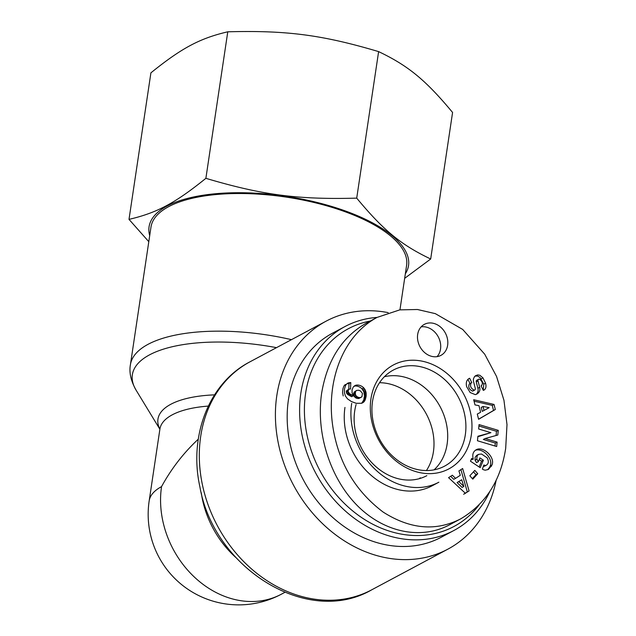<?xml version="1.0" encoding="UTF-8"?>
<svg xmlns="http://www.w3.org/2000/svg" width="636" height="636" viewBox="0 0 636 636"><rect width="100%" height="100%" fill="white"/><g stroke="black" fill="none" stroke-linecap="round" stroke-linejoin="round"><path stroke-width="0.95" d="M388.191 312.634A129.235 105.981 61.9 0 0 326.093 321.172A129.235 105.981 61.9 0 0 277.837 440.748A129.235 105.981 61.9 0 0 369.325 553.185A129.235 105.981 61.9 0 0 447.831 549.178A129.235 105.981 61.9 0 0 496.207 479.973M291.471 339.664A129.235 49.648 -171.5 0 0 130.412 364.73L150.978 227.092A129.235 49.648 8.5 0 1 344.036 211.359A129.235 49.648 8.5 0 1 406.611 265.299L399.957 309.843M198.289 439.174C183.605 452.856 171.354 468.676 161.544 486.627A90.551 74.261 61.9 0 0 196.134 578.681A90.551 74.261 61.9 0 0 281.374 594.199L284.737 592.402M214.531 394.861A93.953 36.093 -171.5 0 0 159.898 429.157L149.166 500.937A90.551 34.781 8.5 0 1 161.544 486.627M379.533 382.705A54.489 44.687 -118.1 0 1 394.4 385.416A54.489 44.687 -118.1 0 1 426.43 470.545M420.293 477.795A54.489 44.687 -118.1 0 1 419.307 478.67M426.828 475.664A54.489 44.687 -118.1 0 1 372.99 463.906A54.489 44.687 -118.1 0 1 356.096 404.536M479.019 505.04A112.087 91.918 -118.1 0 1 322.977 476.054A112.087 91.918 -118.1 0 1 370.271 321.037M377.045 317.42A115.609 94.804 61.9 0 0 344.943 326.562A115.609 94.804 61.9 0 0 315.758 473.192A115.609 94.804 61.9 0 0 453.834 530.527A115.609 94.804 61.9 0 0 489.863 491.405M453.834 530.527L441.408 537.158A115.609 94.804 -118.1 0 1 303.332 479.83A115.609 94.804 -118.1 0 1 332.509 333.192L344.943 326.562M344.958 407.43A65.937 54.068 61.9 0 0 370.152 474.456A65.937 54.068 61.9 0 0 432.218 485.761L438.872 482.207A65.937 54.068 61.9 0 1 376.607 470.72A65.937 54.068 61.9 0 1 351.7 403.367M384.367 376.75A53.925 44.218 -118.1 0 1 430.437 393.112A53.925 44.218 -118.1 0 1 447.124 444.087A53.925 44.218 -118.1 0 1 434.062 469.845M437.051 356.653A17.585 14.421 61.9 0 0 438.268 336.865A17.585 14.421 61.9 0 0 421.151 326.864M417.669 334.488A17.585 14.421 -118.1 0 1 424.371 324.352A17.585 14.421 -118.1 0 1 445.375 333.073A17.585 14.421 -118.1 0 1 440.931 355.373A17.585 14.421 -118.1 0 1 424.387 352.36A17.585 14.421 -118.1 0 1 417.669 334.488M471.34 434.945A58.902 48.304 61.9 0 0 402.993 361.343A58.902 48.304 61.9 0 0 389.073 454.502A58.902 48.304 61.9 0 0 471.34 434.945M465.321 434.77A54.442 44.647 -118.1 0 1 443.721 466.578A54.442 44.647 -118.1 0 1 379.533 439.142A54.442 44.647 -118.1 0 1 392.452 370.542A54.442 44.647 -118.1 0 1 444.103 379.056A54.442 44.647 -118.1 0 1 465.321 434.77M495.301 409.512L478.606 419.291L477.286 414.06L480.617 412.263L478.956 405.673L474.989 404.901L473.693 399.742L494.029 404.432L495.301 409.512L493.528 410.458L492.256 405.378L474.058 401.189M477.755 473.725L472.794 479.147L469.845 475.8L474.806 470.378L477.755 473.725L475.982 474.671L473.478 471.833M485.443 470.171A7.584 6.217 -118.1 0 1 482.366 469.122L483.893 464.948A3.077 2.52 61.9 0 0 486.445 465.162C488.694 463.533 488.917 461.068 487.104 457.785L481.524 454.017L478.622 454.335L477.223 455.591L476.754 458.842L478.312 461.68L479.926 457.92L483.384 460.218L480.18 467.667L470.457 461.195L471.626 458.461L473.303 459.136C472.103 454.82 473.033 451.719 476.086 449.827C483.129 445.454 495.698 457.642 491.882 465.155L488.464 469.392L485.443 470.171M479.687 387.332A6.153 5.04 -118.1 0 1 479.178 391.879L477.072 393.97L475.323 394.63L470.163 392.547L466.633 386.68C465.775 382.84 466.538 380.145 468.923 378.595L469.622 378.253L471.817 382.634L471.173 382.952C469.75 385.949 470.767 388.358 474.225 390.162A1.638 1.344 61.9 0 0 475.299 388.381L473.597 381.846A6.153 5.04 -118.1 0 1 473.582 378.539L474.591 376.52L475.903 375.534L477.819 374.922L479.846 375.28L482.963 377.864L485.562 383.19C486.453 386.553 485.936 388.858 484.012 390.091L483.328 390.393L481.039 385.821L481.611 385.543C482.994 383.468 482.334 381.369 479.639 379.247A1.638 1.344 61.9 0 0 478.018 380.932L479.687 387.332L477.906 388.278L476.245 381.878A1.638 1.344 -118.1 0 1 476.825 380.233L478.606 379.287M477.906 436.256L490.905 432.671L478.622 428.99L479.051 424.594L498.258 430.349L497.797 435.032L485.125 438.522L497.106 442.115L496.668 446.52L477.461 440.756L477.906 436.256M465.425 493.321L448.571 477.668L452.331 475.219L455.559 478.367L460.305 475.283L458.922 470.934L462.634 468.525L469.082 490.944L463.652 494.267L467.301 491.89L460.909 469.646M355.691 385.249A9.898 8.117 -118.1 0 1 363.736 387.825L365.191 389.876L366.121 392.722L366.098 396.435L365.104 400.131L363.506 402.286L361.733 403.272L356.24 403.304L351.39 401.531L347.51 398.867L345.443 396.045L344.418 392.69L344.481 389.089L345.674 385.082L347.757 383.134L350.77 382.57L350.563 388.994L348.735 389.184L348.075 391.545L349.681 393.779L353.346 395.767L352.121 392.921L352.018 390.019L353.242 386.998L355.691 385.249L354.49 385.885M377.053 317.42L366.113 323.263C342.033 337.016 327.214 360.302 321.649 393.12C315.782 432.472 329.726 477.175 356.462 504.73C383.214 532.26 420.483 540.298 449.533 524.819L460.766 518.817C485.761 503.919 500.739 480.426 505.692 448.34L506.995 424.594L503.958 400.29L496.541 376.425L484.712 354.196L462.69 329.432L435.326 313.643L417.462 309.501L399.798 309.867L377.053 317.42C340.983 336.873 324.487 385.535 333.908 432.703C340.355 465.687 356.772 492.145 383.142 512.067C410.093 529.247 435.922 531.529 460.623 518.897M353.608 395.171L355.874 397.977L358.776 398.518L361.94 396.705L362.433 393.438L360.54 390.981L358.664 390.218L356.701 390.385L354.061 392.142L353.608 395.171L355.381 394.217L355.818 395.369L354.045 396.315M355.818 395.369L354.157 396.482M355.929 395.536L356.653 396.363L354.88 397.317M356.653 396.363L357.647 397.031L355.874 397.977M357.647 397.031L358.362 397.333L356.581 398.279M358.362 397.333L359.547 397.611L357.774 398.565M359.547 397.611L360.556 397.572L358.776 398.518M360.556 397.572L361.129 397.373M356.55 390.464L354.061 392.142M355.834 391.196L355.468 392.237L353.688 393.183M355.468 392.237L355.349 393.04L353.568 393.986M355.349 393.04L355.381 394.217M363.736 387.825L361.964 388.771A9.898 8.117 61.9 0 0 354.133 386.147M353.346 395.767L351.573 396.713L346.779 393.565L346.35 390.973L348.735 389.184M353.139 395.656L351.358 396.602M351.708 394.98L349.927 395.926M350.555 394.352L348.782 395.306M349.681 393.779L347.908 394.733M349.092 393.279L347.32 394.225M348.552 392.611L346.779 393.565M348.075 391.545L346.302 392.499M348.035 390.425L346.254 391.379M348.123 390.019L346.35 390.973M348.814 389.153L348.989 383.516L346.851 383.747M350.77 382.57L348.989 383.516M349.721 382.602L347.94 383.548M348.671 382.777L346.898 383.723M345.332 384.462L343.901 386.028L342.939 388.691L342.55 392.436L343.209 395.918M361.63 403.304L363.736 400.052L364.452 396.069L363.919 391.959L361.964 388.771M363.506 402.286L361.733 403.232M364.197 401.594L362.425 402.54M364.635 400.998L362.862 401.952M365.104 400.131L363.323 401.078M365.509 399.106L363.736 400.052M365.827 397.921L364.054 398.867M366.066 396.61L364.293 397.556M366.098 396.435L364.317 397.389M366.233 395.123L364.452 396.069M366.233 393.891L364.46 394.837M366.121 392.722L364.341 393.676M365.883 391.633L364.11 392.579M365.692 391.013L363.919 391.959M365.191 389.876L363.418 390.822M364.547 388.811L362.774 389.765M457.093 482.549L462.07 487.407L463.843 486.453L461.72 479.751L457.093 482.549L458.866 481.603L463.843 486.453M461.72 479.751L458.866 481.603M469.082 490.944L467.301 491.89M455.559 478.367L453.778 479.313L450.685 476.292M490.905 432.671L477.859 436.725M495.031 446.027L495.325 443.061L483.344 439.468L485.125 438.522M497.106 442.115L495.325 443.061M496.072 435.509L496.485 431.295L478.908 426.025M498.258 430.349L496.485 431.295M479.178 391.879L477.405 392.833A6.153 5.04 61.9 0 0 477.906 388.278M485.562 383.19L483.781 384.136L480.093 377.585L477.66 376.067L475.084 376.083M483.233 390.21L483.781 384.136M482.963 377.864L481.182 378.817M474.718 390.027L472.938 390.981A1.638 1.344 -118.1 0 1 472.453 391.108C468.994 389.304 467.977 386.895 469.4 383.898L471.173 382.952M470.028 383.556L467.921 379.342M469.622 378.253L468.541 378.825M478.606 392.841L476.825 393.787L477.405 392.833M476.118 394.4L476.825 393.787M491.397 466.283L489.625 467.229L490.11 466.101C493.679 459.049 482.589 447.307 475.251 450.368M487.637 469.75L489.625 467.229M473.303 459.136L471.022 459.876M479.115 466.959L481.603 461.172L479.218 459.582M483.384 460.218L481.603 461.172M478.312 461.68L476.539 462.634L475.084 460.249L475.116 457.244L476.841 455.281M476.865 459.303L475.084 460.249M486.445 465.162L484.664 466.116A3.077 2.52 -118.1 0 1 483.265 466.355M472.349 478.638L475.982 474.671M484.028 410.427L489.156 407.66L483.034 406.468L481.261 407.414L482.255 411.373L484.028 410.427L483.034 406.468M478.582 419.203L493.528 410.458M494.029 404.432L492.256 405.378M452.578 112.461C425.667 80.056 408.264 65.747 378.619 51.611C322.301 34.901 286.82 30.242 227.775 31.8C199.744 38.359 181.665 48.01 150.907 72.846L129.005 219.372C157.036 212.814 175.115 203.162 205.881 178.326C262.191 195.037 297.672 199.704 356.716 198.138C383.635 230.542 401.03 244.86 430.683 258.995L452.578 112.461M148.8 241.688L129.005 219.372M430.683 258.995L404.663 278.33M405.331 273.838A131.175 50.387 -171.5 0 0 327.246 205.15A131.175 50.387 -171.5 0 0 166.99 206.08A131.175 50.387 -171.5 0 0 149.706 235.63M356.716 198.138L378.619 51.611M205.881 178.326L227.775 31.8M130.412 364.73C128.981 372.402 130.881 380.892 136.112 390.202A125.833 48.336 8.5 0 1 276.509 347.654M249.996 361.805C208.95 382.952 188.59 435.946 199.887 486.802C214.006 568.473 307.705 627.072 371.734 589.811A129.235 105.981 -118.1 0 1 293.228 593.809A129.235 105.981 -118.1 0 1 201.739 481.373A129.235 105.981 -118.1 0 1 249.996 361.805L326.093 321.172M201.27 492.805A90.551 74.261 61.9 0 0 235.765 557.422M159.914 428.831L159.898 429.125A90.551 34.781 8.5 0 1 208.29 406.086M478.018 380.932L476.245 381.878M477.437 374.986L475.664 375.932M474.225 390.162L472.453 391.108M491.882 465.155L490.11 466.101M371.734 589.811L447.831 549.178M159.882 429.252L136.112 390.202M149.166 500.937A90.551 90.551 0 0 0 281.374 594.199M469.36 383.921L471.133 382.967M476.738 455.336L478.51 454.39"/></g></svg>
